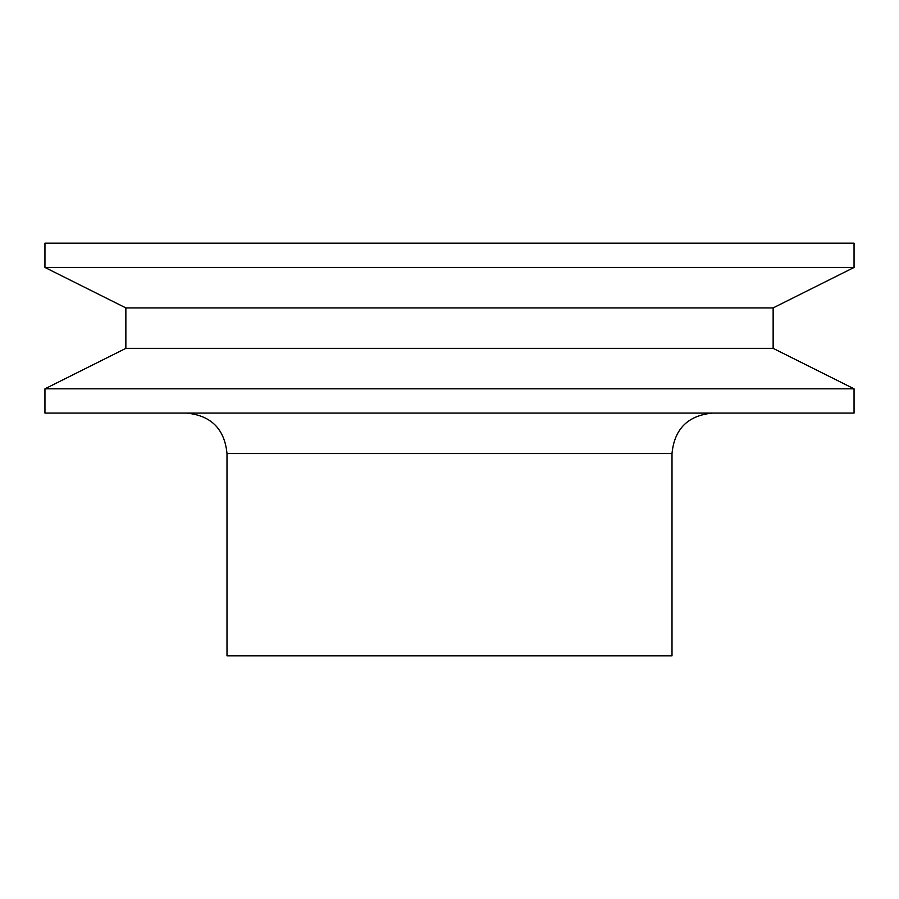 <?xml version="1.0" encoding="UTF-8"?>
<svg xmlns="http://www.w3.org/2000/svg" width="899" height="899" viewBox="0 0 899 899"><rect width="100%" height="100%" fill="white"/><g stroke="black" fill="none" stroke-linecap="round" stroke-linejoin="round"><path stroke-width="1.35" d="M44.95 243.18L854.05 243.18L854.05 267.452L44.95 267.452L44.95 243.18M773.14 307.908L125.86 307.908L125.86 348.363L773.14 348.363L773.14 307.908L854.05 267.452M125.86 307.908L44.95 267.452M44.95 413.091L854.05 413.091L854.05 388.817L44.95 388.817L44.95 413.091M125.86 348.363L44.95 388.817M672.003 453.546L226.998 453.546L226.998 655.821L672.003 655.821L672.003 453.546C674.396 428.969 687.881 415.484 712.457 413.091M773.14 348.363L854.05 388.817M226.998 453.546C224.593 428.98 211.108 415.495 186.543 413.091"/></g></svg>
